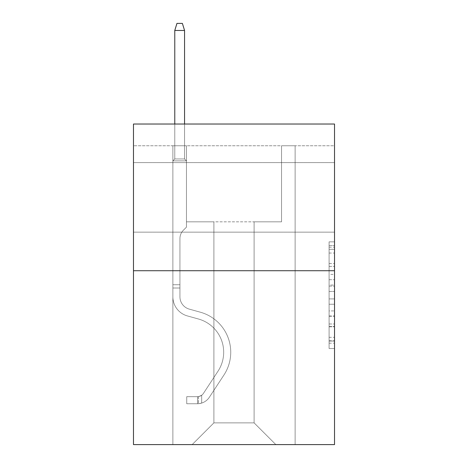 <?xml version="1.0" encoding="UTF-8"?>
<svg xmlns="http://www.w3.org/2000/svg" width="468" height="468" viewBox="0 0 468 468"><rect width="100%" height="100%" fill="white"/><g stroke="black" fill="none" stroke-linecap="round" stroke-linejoin="round"><path stroke-width="0.35" stroke-dasharray="2.34 1.75" d="M329.086 274.383L329.086 291.447L334.521 291.447L334.521 343.179L334.521 247.18L334.521 291.447L329.086 291.447L329.086 245.583L329.086 348.514L329.086 241.845L329.086 341.049L334.521 341.049L329.086 341.049L334.521 341.049L329.086 341.049L329.086 323.979L329.086 348.514L334.521 348.514L334.521 241.845L334.521 340.78L334.521 298.912L329.086 298.912L334.521 298.912L334.521 323.979L334.521 249.315L329.086 249.315L334.521 249.315L334.521 348.514L334.521 247.18L334.521 348.514L329.086 348.514L329.086 241.845L334.521 241.845L334.521 247.18L334.521 241.845L334.521 247.18L334.521 241.845L334.521 245.583L334.521 241.845L329.086 241.845L329.086 249.315L334.521 249.315L329.086 249.315L329.086 274.383L334.521 274.383M334.521 197.379L334.521 162.607L334.521 197.379M133.479 197.379L133.479 162.607L133.479 197.379M334.521 285.047L334.521 279.712L334.521 285.047L329.086 285.047L329.086 263.583L329.086 326.781L329.086 310.916L334.521 310.916L329.086 310.916L329.086 348.514L334.521 348.514L329.086 348.514L334.521 348.514L329.086 348.514L329.086 241.845L334.521 241.845L329.086 241.845L334.521 241.845L329.086 241.845L329.086 285.047L334.521 285.047M334.521 145.759L334.521 124.026L133.479 124.026L334.521 124.026L334.521 444.6L133.479 444.6L133.479 270.732L334.521 270.732L133.479 270.732L133.479 124.026L334.521 124.026L334.521 145.759L133.479 145.759L334.521 145.759M275.839 444.6L295.127 444.6L295.127 145.759L281.543 145.759L281.543 221.832L254.106 221.832L254.106 422.867L275.839 444.6L295.127 444.6L295.127 145.759L281.543 145.759L281.543 221.832L254.106 221.832L254.106 422.867L213.894 422.867L213.894 221.832L213.894 422.867L213.894 221.832L213.894 422.867L213.894 221.832L254.106 221.832L254.106 422.867L275.839 444.6L295.127 444.6L295.127 145.759L281.543 145.759L281.543 221.832L254.106 221.832L254.106 422.867L275.839 444.6L295.127 444.6L295.127 145.759L281.543 145.759L281.543 221.832L254.106 221.832L254.106 422.867L275.839 444.6L295.127 444.6L295.127 145.759L281.543 145.759L281.543 221.832L254.106 221.832L254.106 422.867L275.839 444.6L295.127 444.6L295.127 145.759L281.543 145.759L281.543 221.832L254.106 221.832L254.106 422.867L275.839 444.6L295.127 444.6L295.127 145.759L281.543 145.759L281.543 221.832L254.106 221.832L254.106 422.867L275.839 444.6L295.127 444.6L295.127 145.759L281.543 145.759L281.543 221.832L254.106 221.832L254.106 422.867L275.839 444.6L295.127 444.6L295.127 145.759L281.543 145.759L281.543 221.832L254.106 221.832L254.106 422.867L275.839 444.6L295.127 444.6L295.127 145.759L281.543 145.759L281.543 221.832L254.106 221.832L254.106 422.867L275.839 444.6L295.127 444.6L295.127 145.759L281.543 145.759L281.543 221.832L254.106 221.832L254.106 422.867L275.839 444.6L295.127 444.6L295.127 145.759L281.543 145.759L281.543 221.832L254.106 221.832L254.106 422.867L275.839 444.6L295.127 444.6L295.127 145.759L281.543 145.759L281.543 221.832L254.106 221.832L254.106 422.867L275.839 444.6L295.127 444.6L295.127 145.759L281.543 145.759L281.543 221.832L254.106 221.832L254.106 422.867L275.839 444.6L295.127 444.6L295.127 145.759L281.543 145.759L281.543 221.832L254.106 221.832L254.106 422.867L275.839 444.6L295.127 444.6L295.127 145.759L281.543 145.759L281.543 221.832L254.106 221.832L254.106 422.867L275.839 444.6L295.127 444.6L295.127 145.759L281.543 145.759L281.543 221.832L254.106 221.832L254.106 422.867L275.839 444.6L295.127 444.6L295.127 145.759L281.543 145.759L281.543 221.832L254.106 221.832L254.106 422.867L275.839 444.6L295.127 444.6L295.127 145.759L281.543 145.759L281.543 221.832L254.106 221.832L254.106 422.867L275.839 444.6L192.161 444.6L295.127 444.6L295.127 145.759L281.543 145.759L281.543 221.832L254.106 221.832L254.106 422.867L275.839 444.6L254.106 422.867L254.106 221.832L186.457 221.832L186.457 145.759L172.873 145.759L172.873 444.6L192.161 444.6L213.894 422.867L213.894 221.832L186.457 221.832L186.457 145.759L172.873 145.759L172.873 444.6L192.161 444.6L213.894 422.867L213.894 221.832L186.457 221.832L186.457 145.759L172.873 145.759L172.873 444.6L192.161 444.6L213.894 422.867L213.894 221.832L186.457 221.832L186.457 145.759L172.873 145.759L172.873 444.6L192.161 444.6L213.894 422.867L213.894 221.832L186.457 221.832L186.457 145.759L172.873 145.759L172.873 444.6L192.161 444.6L213.894 422.867L213.894 221.832L186.457 221.832L186.457 145.759L172.873 145.759L172.873 444.6L192.161 444.6L213.894 422.867L213.894 221.832L186.457 221.832L186.457 145.759L172.873 145.759L172.873 444.6L192.161 444.6L213.894 422.867L213.894 221.832L186.457 221.832L186.457 145.759L172.873 145.759L172.873 444.6L192.161 444.6L213.894 422.867L213.894 221.832L186.457 221.832L186.457 145.759L172.873 145.759L172.873 444.6L192.161 444.6L213.894 422.867L213.894 221.832L186.457 221.832L186.457 145.759L172.873 145.759L172.873 444.6L192.161 444.6L213.894 422.867L213.894 221.832L186.457 221.832L186.457 145.759L172.873 145.759L172.873 444.6L192.161 444.6L213.894 422.867L213.894 221.832L186.457 221.832L186.457 145.759L172.873 145.759L172.873 444.6L192.161 444.6L213.894 422.867L213.894 221.832L186.457 221.832L186.457 145.759L172.873 145.759L172.873 444.6L192.161 444.6L213.894 422.867L213.894 221.832L186.457 221.832L186.457 145.759L172.873 145.759L172.873 444.6L192.161 444.6L213.894 422.867L213.894 221.832L186.457 221.832L186.457 145.759L172.873 145.759L172.873 444.6L192.161 444.6L213.894 422.867L213.894 221.832L186.457 221.832L186.457 145.759L172.873 145.759L172.873 444.6L192.161 444.6L213.894 422.867L213.894 221.832L186.457 221.832L186.457 145.759L172.873 145.759L172.873 444.6L192.161 444.6L213.894 422.867L254.106 422.867L275.839 444.6M172.873 444.6L192.161 444.6L213.894 422.867L213.894 221.832L186.457 221.832L186.457 145.759L172.873 145.759L172.873 444.6L192.161 444.6L213.894 422.867L192.161 444.6L213.894 422.867L192.161 444.6L172.873 444.6L172.873 145.759L172.873 444.6M186.457 145.759L172.873 145.759L186.457 145.759L186.457 221.832L186.457 145.759M133.479 145.759L133.479 124.026L133.479 145.759M213.894 221.832L186.457 221.832L213.894 221.832M133.479 270.732L334.521 270.732M329.086 291.447L334.521 291.447L329.086 291.447M329.086 245.583L329.086 241.845L329.086 245.583L334.521 245.583L329.086 245.583M329.086 326.512L329.086 304.247L329.086 326.512L334.521 326.512L329.086 326.512M329.086 304.247L329.086 298.912L334.521 298.912L329.086 298.912L329.086 304.247L334.521 304.247L329.086 304.247M329.086 263.583L329.086 249.315L329.086 263.583L334.521 263.583L329.086 263.583M329.086 241.845L334.521 241.845L329.086 241.845L329.086 247.18L329.086 241.845L334.521 241.845M329.086 348.514L334.521 348.514L329.086 348.514L329.086 343.179L329.086 348.514M172.873 288.007L172.873 160.863L186.457 160.863L172.873 160.863L174.775 158.962L184.556 158.962L174.775 158.962L172.873 160.863L186.457 160.863L186.457 227.155L183.397 230.215A11.805 11.805 0 0 0 179.94 238.563A11.805 11.805 0 0 1 183.397 230.215L186.457 227.155L186.457 160.863L172.873 160.863L174.775 158.962L184.556 158.962L186.457 160.863L172.873 160.863L186.457 160.863L184.556 158.962L174.775 158.962L172.873 160.863L174.775 158.962L184.556 158.962L186.457 160.863L172.873 160.863L186.457 160.863L186.457 227.155L183.397 230.215A11.805 11.805 0 0 0 179.94 238.563A11.805 11.805 0 0 1 183.397 230.215L186.457 227.155L186.457 160.863L172.873 160.863L174.775 158.962L172.873 160.863L186.457 160.863L172.873 160.863L174.775 158.962L184.556 158.962L174.775 158.962L172.873 160.863L186.457 160.863L184.556 158.962L186.457 160.863L172.873 160.863L174.775 158.962L184.556 158.962L174.775 158.962L172.873 160.863L186.457 160.863L186.457 227.155L183.397 230.215A11.805 11.805 0 0 0 179.94 238.563A11.805 11.805 0 0 1 183.397 230.215L186.457 227.155L186.457 160.863L172.873 160.863L174.775 158.962L184.556 158.962L186.457 160.863L172.873 160.863L186.457 160.863L184.556 158.962L174.775 158.962L172.873 160.863L174.775 158.962L184.556 158.962L186.457 160.863L172.873 160.863L186.457 160.863L186.457 227.155L183.397 230.215A11.805 11.805 0 0 0 179.94 238.563A11.805 11.805 0 0 1 183.397 230.215L186.457 227.155L186.457 160.863L172.873 160.863L174.775 158.962L172.873 160.863L186.457 160.863L172.873 160.863L174.775 158.962L184.556 158.962L174.775 158.962L172.873 160.863L172.873 296.817A19.831 19.831 0 0 0 187.381 315.923A19.831 19.831 0 0 1 172.873 296.817L172.873 160.863L172.873 296.817A19.831 19.831 0 0 0 187.381 315.923A19.831 19.831 0 0 1 172.873 296.817L172.873 160.863L172.873 296.817A19.831 19.831 0 0 0 187.381 315.923A19.831 19.831 0 0 1 172.873 296.817L172.873 160.863L172.873 296.817A19.831 19.831 0 0 0 187.381 315.923L198.438 319L187.381 315.923A19.831 19.831 0 0 1 172.873 296.817L172.873 160.863L186.457 160.863L184.556 158.962L186.457 160.863L186.457 227.155L183.397 230.215A11.805 11.805 0 0 0 179.94 238.563A11.805 11.805 0 0 1 183.397 230.215L186.457 227.155L186.457 160.863L172.873 160.863L172.873 296.817A19.831 19.831 0 0 0 187.381 315.923A19.831 19.831 0 0 1 172.873 296.817L172.873 160.863L186.457 160.863L184.556 158.962L174.775 158.962L184.556 158.962L186.457 160.863L172.873 160.863L186.457 160.863L186.457 227.155L183.397 230.215A11.805 11.805 0 0 0 179.94 238.563A11.805 11.805 0 0 1 183.397 230.215L186.457 227.155L186.457 160.863L172.873 160.863L172.873 296.817A19.831 19.831 0 0 0 187.381 315.923A19.831 19.831 0 0 1 172.873 296.817L172.873 160.863L186.457 160.863L184.556 158.962L174.775 158.962L172.873 160.863L186.457 160.863L186.457 227.155L183.397 230.215A11.805 11.805 0 0 0 179.94 238.563A11.805 11.805 0 0 1 183.397 230.215L186.457 227.155L186.457 160.863L172.873 160.863L172.873 296.817A19.831 19.831 0 0 0 187.381 315.923L198.438 319L187.381 315.923A19.831 19.831 0 0 1 172.873 296.817L172.873 160.863L186.457 160.863L184.556 158.962L186.457 160.863L186.457 227.155L183.397 230.215A11.805 11.805 0 0 0 179.94 238.563A11.805 11.805 0 0 1 183.397 230.215L186.457 227.155L186.457 160.863L172.873 160.863L172.873 296.817A19.831 19.831 0 0 0 187.381 315.923A19.831 19.831 0 0 1 172.873 296.817L172.873 160.863L186.457 160.863L184.556 158.962L174.775 158.962L184.556 158.962L186.457 160.863L172.873 160.863L186.457 160.863L186.457 227.155L183.397 230.215A11.805 11.805 0 0 0 179.94 238.563A11.805 11.805 0 0 1 183.397 230.215L186.457 227.155L186.457 160.863L172.873 160.863L172.873 296.817A19.831 19.831 0 0 0 187.381 315.923A19.831 19.831 0 0 1 172.873 296.817L172.873 160.863L186.457 160.863L184.556 158.962L174.775 158.962L172.873 160.863L186.457 160.863L186.457 227.155L183.397 230.215A11.805 11.805 0 0 0 179.94 238.563A11.805 11.805 0 0 1 183.397 230.215L186.457 227.155L186.457 160.863L172.873 160.863L172.873 296.817L172.873 288.007L179.94 288.007L179.94 284.749L172.873 284.749L179.94 284.749L179.94 296.817L179.94 238.563L179.94 296.817A12.771 12.771 0 0 0 189.277 309.12A12.771 12.771 0 0 1 179.94 296.817L179.94 238.563L179.94 296.817L179.94 284.749L172.873 284.749L179.94 284.749L179.94 296.817A12.771 12.771 0 0 0 189.277 309.12A12.771 12.771 0 0 1 179.94 296.817L179.94 238.563L179.94 296.817A12.771 12.771 0 0 0 189.277 309.12A12.771 12.771 0 0 1 179.94 296.817L179.94 238.563L179.94 296.817L179.94 284.749L172.873 284.749L179.94 284.749L179.94 296.817A12.771 12.771 0 0 0 189.277 309.12L200.333 312.197L189.277 309.12A12.771 12.771 0 0 1 179.94 296.817L179.94 238.563L179.94 296.817A12.771 12.771 0 0 0 189.277 309.12A12.771 12.771 0 0 1 179.94 296.817L179.94 238.563L179.94 296.817L179.94 284.749L172.873 284.749L179.94 284.749L179.94 296.817A12.771 12.771 0 0 0 189.277 309.12A12.771 12.771 0 0 1 179.94 296.817L179.94 238.563L179.94 296.817A12.771 12.771 0 0 0 189.277 309.12L200.333 312.197L189.277 309.12A12.771 12.771 0 0 1 179.94 296.817L179.94 238.563L179.94 296.817L179.94 284.749L172.873 284.749L179.94 284.749L179.94 296.817A12.771 12.771 0 0 0 189.277 309.12A12.771 12.771 0 0 1 179.94 296.817L179.94 238.563L179.94 296.817A12.771 12.771 0 0 0 189.277 309.12A12.771 12.771 0 0 1 179.94 296.817L179.94 238.563L179.94 296.817L179.94 288.007L172.873 288.007M197.595 403.738A14.397 14.397 0 0 0 209.366 397.238L223.926 375.038A41.564 41.564 0 0 0 200.333 312.197L189.277 309.12L200.333 312.197A41.564 41.564 0 0 1 223.926 375.038A41.564 41.564 0 0 0 200.333 312.197L189.277 309.12A12.771 12.771 0 0 1 179.94 296.817A12.771 12.771 0 0 0 189.277 309.12A12.771 12.771 0 0 1 179.94 296.817A12.771 12.771 0 0 0 189.277 309.12L200.333 312.197L189.277 309.12A12.771 12.771 0 0 1 179.94 296.817A12.771 12.771 0 0 0 189.277 309.12A12.771 12.771 0 0 1 179.94 296.817A12.771 12.771 0 0 0 189.277 309.12L200.333 312.197L189.277 309.12A12.771 12.771 0 0 1 179.94 296.817A12.771 12.771 0 0 0 189.277 309.12L200.333 312.197A41.564 41.564 0 0 1 223.926 375.038A41.564 41.564 0 0 0 200.333 312.197L189.277 309.12A12.771 12.771 0 0 1 179.94 296.817A12.771 12.771 0 0 0 189.277 309.12A12.771 12.771 0 0 1 179.94 296.817A12.771 12.771 0 0 0 189.277 309.12L200.333 312.197L189.277 309.12A12.771 12.771 0 0 1 179.94 296.817A12.771 12.771 0 0 0 189.277 309.12L200.333 312.197L189.277 309.12A12.771 12.771 0 0 1 179.94 296.817A12.771 12.771 0 0 0 189.277 309.12A12.771 12.771 0 0 1 179.94 296.817A12.771 12.771 0 0 0 189.277 309.12L200.333 312.197A41.564 41.564 0 0 1 223.926 375.038L209.366 397.238L223.926 375.038A41.564 41.564 0 0 0 200.333 312.197L189.277 309.12A12.771 12.771 0 0 1 179.94 296.817A12.771 12.771 0 0 0 189.277 309.12L200.333 312.197A41.564 41.564 0 0 1 223.926 375.038A41.564 41.564 0 0 0 200.333 312.197L189.277 309.12L200.333 312.197A41.564 41.564 0 0 1 223.926 375.038A41.564 41.564 0 0 0 200.333 312.197L189.277 309.12L200.333 312.197A41.564 41.564 0 0 1 223.926 375.038L209.366 397.238L223.926 375.038A41.564 41.564 0 0 0 200.333 312.197L189.277 309.12L200.333 312.197A41.564 41.564 0 0 1 223.926 375.038A41.564 41.564 0 0 0 200.333 312.197L189.277 309.12L200.333 312.197A41.564 41.564 0 0 1 223.926 375.038A41.564 41.564 0 0 0 200.333 312.197L189.277 309.12L200.333 312.197A41.564 41.564 0 0 1 223.926 375.038L209.366 397.238A14.397 14.397 0 0 1 201.673 403.071A14.397 14.397 0 0 0 209.366 397.238L223.926 375.038A41.564 41.564 0 0 0 200.333 312.197L189.277 309.12L200.333 312.197A41.564 41.564 0 0 1 223.926 375.038A41.564 41.564 0 0 0 200.333 312.197A41.564 41.564 0 0 1 223.926 375.038L209.366 397.238L223.926 375.038A41.564 41.564 0 0 0 200.333 312.197A41.564 41.564 0 0 1 223.926 375.038A41.564 41.564 0 0 0 200.333 312.197A41.564 41.564 0 0 1 223.926 375.038L209.366 397.238L223.926 375.038A41.564 41.564 0 0 0 200.333 312.197A41.564 41.564 0 0 1 223.926 375.038L209.366 397.238A14.397 14.397 0 0 1 201.673 403.071C197.484 403.96 197.484 403.96 201.673 403.071C197.484 403.96 197.484 403.96 201.673 403.071A14.397 14.397 0 0 0 209.366 397.238L223.926 375.038A41.564 41.564 0 0 0 200.333 312.197A41.564 41.564 0 0 1 223.926 375.038A41.564 41.564 0 0 0 200.333 312.197A41.564 41.564 0 0 1 223.926 375.038L209.366 397.238L223.926 375.038A41.564 41.564 0 0 0 200.333 312.197A41.564 41.564 0 0 1 223.926 375.038L209.366 397.238L223.926 375.038A41.564 41.564 0 0 0 200.333 312.197A41.564 41.564 0 0 1 223.926 375.038A41.564 41.564 0 0 0 200.333 312.197A41.564 41.564 0 0 1 223.926 375.038L209.366 397.238A14.397 14.397 0 0 1 201.673 403.071C197.484 403.96 197.484 403.96 201.673 403.071C197.484 403.96 197.484 403.96 201.673 403.071A14.397 14.397 0 0 0 209.366 397.238L223.926 375.038A41.564 41.564 0 0 0 200.333 312.197A41.564 41.564 0 0 1 223.926 375.038L209.366 397.238A14.397 14.397 0 0 1 201.673 403.071C197.484 403.96 197.484 403.96 201.673 403.071C197.484 403.96 197.484 403.96 201.673 403.071A14.397 14.397 0 0 0 209.366 397.238L223.926 375.038L209.366 397.238A14.397 14.397 0 0 1 201.673 403.071C197.484 403.96 197.484 403.96 201.673 403.071C197.484 403.96 197.484 403.96 201.673 403.071A14.397 14.397 0 0 0 209.366 397.238L223.926 375.038L209.366 397.238A14.397 14.397 0 0 1 201.673 403.071C197.484 403.96 197.484 403.96 201.673 403.071C197.484 403.96 197.484 403.96 201.673 403.071A14.397 14.397 0 0 0 209.366 397.238L223.926 375.038L209.366 397.238A14.397 14.397 0 0 1 201.673 403.071C197.484 403.96 197.484 403.96 201.673 403.071C197.484 403.96 197.484 403.96 201.673 403.071A14.397 14.397 0 0 0 209.366 397.238L223.926 375.038L209.366 397.238A14.397 14.397 0 0 1 201.673 403.071C197.484 403.96 197.484 403.96 201.673 403.071C197.484 403.96 197.484 403.96 201.673 403.071A14.397 14.397 0 0 0 209.366 397.238L223.926 375.038L209.366 397.238A14.397 14.397 0 0 1 201.673 403.071C197.484 403.96 197.484 403.96 201.673 403.071C197.484 403.96 197.484 403.96 201.673 403.071A14.397 14.397 0 0 0 209.366 397.238L223.926 375.038L209.366 397.238A14.397 14.397 0 0 1 201.673 403.071C197.484 403.96 197.484 403.96 201.673 403.071C197.484 403.96 197.484 403.96 201.673 403.071A14.397 14.397 0 0 0 209.366 397.238A14.397 14.397 0 0 1 197.595 403.738L197.595 396.671A7.336 7.336 0 0 0 203.457 393.366L218.024 371.165A34.503 34.503 0 0 0 198.438 319A34.503 34.503 0 0 1 218.024 371.165A34.503 34.503 0 0 0 198.438 319L187.381 315.923A19.831 19.831 0 0 1 172.873 296.817A19.831 19.831 0 0 0 187.381 315.923A19.831 19.831 0 0 1 172.873 296.817A19.831 19.831 0 0 0 187.381 315.923L198.438 319L187.381 315.923A19.831 19.831 0 0 1 172.873 296.817A19.831 19.831 0 0 0 187.381 315.923A19.831 19.831 0 0 1 172.873 296.817A19.831 19.831 0 0 0 187.381 315.923L198.438 319A34.503 34.503 0 0 1 218.024 371.165A34.503 34.503 0 0 0 198.438 319L187.381 315.923A19.831 19.831 0 0 1 172.873 296.817A19.831 19.831 0 0 0 187.381 315.923L198.438 319L187.381 315.923A19.831 19.831 0 0 1 172.873 296.817A19.831 19.831 0 0 0 187.381 315.923A19.831 19.831 0 0 1 172.873 296.817A19.831 19.831 0 0 0 187.381 315.923L198.438 319L187.381 315.923A19.831 19.831 0 0 1 172.873 296.817A19.831 19.831 0 0 0 187.381 315.923L198.438 319A34.503 34.503 0 0 1 218.024 371.165L203.457 393.366L218.024 371.165A34.503 34.503 0 0 0 198.438 319L187.381 315.923A19.831 19.831 0 0 1 172.873 296.817A19.831 19.831 0 0 0 187.381 315.923A19.831 19.831 0 0 1 172.873 296.817A19.831 19.831 0 0 0 187.381 315.923L198.438 319L187.381 315.923A19.831 19.831 0 0 1 172.873 296.817A19.831 19.831 0 0 0 187.381 315.923L198.438 319A34.503 34.503 0 0 1 218.024 371.165A34.503 34.503 0 0 0 198.438 319L187.381 315.923L198.438 319A34.503 34.503 0 0 1 218.024 371.165A34.503 34.503 0 0 0 198.438 319L187.381 315.923L198.438 319A34.503 34.503 0 0 1 218.024 371.165L203.457 393.366L218.024 371.165A34.503 34.503 0 0 0 198.438 319L187.381 315.923L198.438 319A34.503 34.503 0 0 1 218.024 371.165A34.503 34.503 0 0 0 198.438 319L187.381 315.923L198.438 319A34.503 34.503 0 0 1 218.024 371.165A34.503 34.503 0 0 0 198.438 319L187.381 315.923L198.438 319A34.503 34.503 0 0 1 218.024 371.165L203.457 393.366A7.336 7.336 0 0 1 201.673 395.249C197.554 397.139 197.554 397.139 201.673 395.249C197.554 397.139 197.554 397.139 201.673 395.249A7.336 7.336 0 0 0 203.457 393.366L218.024 371.165A34.503 34.503 0 0 0 198.438 319L187.381 315.923L198.438 319A34.503 34.503 0 0 1 218.024 371.165A34.503 34.503 0 0 0 198.438 319A34.503 34.503 0 0 1 218.024 371.165L203.457 393.366L218.024 371.165A34.503 34.503 0 0 0 198.438 319A34.503 34.503 0 0 1 218.024 371.165A34.503 34.503 0 0 0 198.438 319A34.503 34.503 0 0 1 218.024 371.165L203.457 393.366L218.024 371.165A34.503 34.503 0 0 0 198.438 319A34.503 34.503 0 0 1 218.024 371.165L203.457 393.366A7.336 7.336 0 0 1 201.673 395.249C197.554 397.139 197.554 397.139 201.673 395.249C197.554 397.139 197.554 397.139 201.673 395.249A7.336 7.336 0 0 0 203.457 393.366L218.024 371.165A34.503 34.503 0 0 0 198.438 319A34.503 34.503 0 0 1 218.024 371.165A34.503 34.503 0 0 0 198.438 319A34.503 34.503 0 0 1 218.024 371.165L203.457 393.366L218.024 371.165A34.503 34.503 0 0 0 198.438 319A34.503 34.503 0 0 1 218.024 371.165L203.457 393.366L218.024 371.165A34.503 34.503 0 0 0 198.438 319A34.503 34.503 0 0 1 218.024 371.165A34.503 34.503 0 0 0 198.438 319A34.503 34.503 0 0 1 218.024 371.165L203.457 393.366A7.336 7.336 0 0 1 201.673 395.249C197.554 397.139 197.554 397.139 201.673 395.249C197.554 397.139 197.554 397.139 201.673 395.249A7.336 7.336 0 0 0 203.457 393.366L218.024 371.165A34.503 34.503 0 0 0 198.438 319A34.503 34.503 0 0 1 218.024 371.165L203.457 393.366A7.336 7.336 0 0 1 201.673 395.249C197.554 397.139 197.554 397.139 201.673 395.249C197.554 397.139 197.554 397.139 201.673 395.249A7.336 7.336 0 0 0 203.457 393.366L218.024 371.165L203.457 393.366A7.336 7.336 0 0 1 201.673 395.249C197.554 397.139 197.554 397.139 201.673 395.249C197.554 397.139 197.554 397.139 201.673 395.249A7.336 7.336 0 0 0 203.457 393.366L218.024 371.165L203.457 393.366A7.336 7.336 0 0 1 201.673 395.249C197.554 397.139 197.554 397.139 201.673 395.249C197.554 397.139 197.554 397.139 201.673 395.249A7.336 7.336 0 0 0 203.457 393.366L218.024 371.165L203.457 393.366A7.336 7.336 0 0 1 201.673 395.249C197.554 397.139 197.554 397.139 201.673 395.249C197.554 397.139 197.554 397.139 201.673 395.249A7.336 7.336 0 0 0 203.457 393.366L218.024 371.165L203.457 393.366A7.336 7.336 0 0 1 201.673 395.249C197.554 397.139 197.554 397.139 201.673 395.249C197.554 397.139 197.554 397.139 201.673 395.249A7.336 7.336 0 0 0 203.457 393.366L218.024 371.165L203.457 393.366A7.336 7.336 0 0 1 201.673 395.249C197.554 397.139 197.554 397.139 201.673 395.249C197.554 397.139 197.554 397.139 201.673 395.249A7.336 7.336 0 0 0 203.457 393.366L218.024 371.165L203.457 393.366A7.336 7.336 0 0 1 201.673 395.249C197.554 397.139 197.554 397.139 201.673 395.249C197.554 397.139 197.554 397.139 201.673 395.249A7.336 7.336 0 0 0 203.457 393.366A7.336 7.336 0 0 1 197.595 396.671L197.595 403.738L186.732 403.738L197.595 403.738A14.397 14.397 0 0 0 209.366 397.238A14.397 14.397 0 0 1 197.595 403.738L197.595 396.671L186.732 396.677L197.595 396.671A7.336 7.336 0 0 0 203.457 393.366A7.336 7.336 0 0 1 197.595 396.671L197.595 403.738L186.732 403.738L186.732 396.677L186.732 403.738L197.595 403.738A14.397 14.397 0 0 0 209.366 397.238A14.397 14.397 0 0 1 197.595 403.738L197.595 396.671L186.732 396.677L197.595 396.671A7.336 7.336 0 0 0 203.457 393.366A7.336 7.336 0 0 1 197.595 396.671L197.595 403.738L186.732 403.738L186.732 396.677L186.732 403.738L197.595 403.738A14.397 14.397 0 0 0 209.366 397.238A14.397 14.397 0 0 1 197.595 403.738L197.595 396.671L186.732 396.677L197.595 396.671A7.336 7.336 0 0 0 203.457 393.366A7.336 7.336 0 0 1 197.595 396.671L197.595 403.738L186.732 403.738L186.732 396.677L186.732 403.738L197.595 403.738A14.397 14.397 0 0 0 209.366 397.238A14.397 14.397 0 0 1 197.595 403.738L197.595 396.671L186.732 396.677L197.595 396.671A7.336 7.336 0 0 0 203.457 393.366A7.336 7.336 0 0 1 197.595 396.671L197.595 403.738L186.732 403.738L186.732 396.677L186.732 403.738L197.595 403.738A14.397 14.397 0 0 0 209.366 397.238A14.397 14.397 0 0 1 197.595 403.738L197.595 396.671L186.732 396.677L197.595 396.671A7.336 7.336 0 0 0 203.457 393.366A7.336 7.336 0 0 1 197.595 396.671L197.595 403.738L186.732 403.738L186.732 396.677L186.732 403.738L197.595 403.738A14.397 14.397 0 0 0 209.366 397.238A14.397 14.397 0 0 1 197.595 403.738L197.595 396.671L186.732 396.677L197.595 396.671A7.336 7.336 0 0 0 203.457 393.366A7.336 7.336 0 0 1 197.595 396.671L197.595 403.738L186.732 403.738L186.732 396.677L186.732 403.738L197.595 403.738A14.397 14.397 0 0 0 209.366 397.238A14.397 14.397 0 0 1 197.595 403.738L197.595 396.671L186.732 396.677L197.595 396.671A7.336 7.336 0 0 0 203.457 393.366A7.336 7.336 0 0 1 197.595 396.671L197.595 403.738L186.732 403.738L186.732 396.677L186.732 403.738L197.595 403.738A14.397 14.397 0 0 0 209.366 397.238A14.397 14.397 0 0 1 197.595 403.738L197.595 396.671L186.732 396.677L197.595 396.671A7.336 7.336 0 0 0 203.457 393.366A7.336 7.336 0 0 1 197.595 396.671L197.595 403.738L186.732 403.738L186.732 396.677L186.732 403.738L197.595 403.738A14.397 14.397 0 0 0 209.366 397.238A14.397 14.397 0 0 1 197.595 403.738L197.595 396.671L186.732 396.677L197.595 396.671A7.336 7.336 0 0 0 203.457 393.366A7.336 7.336 0 0 1 197.595 396.671L197.595 403.738L186.732 403.738L186.732 396.677L186.732 403.738L197.595 403.738M174.775 30.461L184.556 30.461L182.38 23.4L184.556 30.461L182.38 23.4L176.951 23.4L174.775 30.461L174.775 158.962L174.775 30.461L184.556 30.461L184.556 158.962L186.457 160.863L184.556 158.962L184.556 30.461L174.775 30.461L176.951 23.4L182.38 23.4L176.951 23.4L174.775 30.461L174.775 158.962L174.775 30.461L184.556 30.461L182.38 23.4L184.556 30.461L184.556 158.962L184.556 30.461L174.775 30.461L176.951 23.4L182.38 23.4L176.951 23.4L174.775 30.461L174.775 158.962L174.775 30.461L184.556 30.461L182.38 23.4L184.556 30.461L184.556 158.962L184.556 30.461L174.775 30.461L176.951 23.4L182.38 23.4L176.951 23.4L174.775 30.461L174.775 158.962L174.775 30.461L184.556 30.461L182.38 23.4L184.556 30.461L184.556 158.962L184.556 30.461L174.775 30.461L176.951 23.4L182.38 23.4L176.951 23.4L174.775 30.461L174.775 158.962L174.775 30.461L184.556 30.461L182.38 23.4L184.556 30.461L184.556 158.962L184.556 30.461L174.775 30.461L176.951 23.4L182.38 23.4L176.951 23.4L174.775 30.461L174.775 158.962L174.775 30.461L184.556 30.461L182.38 23.4L184.556 30.461L184.556 158.962L184.556 30.461L174.775 30.461L176.951 23.4L182.38 23.4L176.951 23.4L174.775 30.461L174.775 158.962L174.775 30.461L184.556 30.461L182.38 23.4L184.556 30.461L184.556 158.962L184.556 30.461L174.775 30.461L176.951 23.4L182.38 23.4L176.951 23.4L174.775 30.461L174.775 158.962L174.775 30.461L184.556 30.461L182.38 23.4L184.556 30.461L184.556 158.962L184.556 30.461L174.775 30.461L176.951 23.4L182.38 23.4L176.951 23.4L174.775 30.461L174.775 158.962L174.775 30.461L184.556 30.461L182.38 23.4L184.556 30.461L184.556 158.962L184.556 30.461L174.775 30.461L176.951 23.4L182.38 23.4L176.951 23.4L174.775 30.461L174.775 124.026M186.732 396.677L197.326 396.677L186.732 396.677L186.732 403.738L186.732 396.677M201.673 403.071C197.484 403.96 197.484 403.96 201.673 403.071C197.484 403.96 197.484 403.96 201.673 403.071L201.673 395.249L201.673 403.071M184.556 124.026L184.556 30.461M329.086 323.979L334.521 323.979L329.086 323.979M329.086 315.982L334.521 315.982M329.086 266.38L334.521 266.38L329.086 266.38M329.086 247.18L334.521 247.18M329.086 343.179L334.521 343.179M329.086 337.311L334.521 337.311M329.086 253.048L334.521 253.048M329.086 286.112L334.521 286.112L329.086 286.112M329.086 316.245L334.521 316.245L329.086 316.245M329.086 326.781L334.521 326.781L329.086 326.781M329.086 279.712L334.521 279.712L329.086 279.712M133.479 162.607L334.521 162.607L133.479 162.607M133.479 232.151L334.521 232.151L133.479 232.151M329.086 340.78L334.521 340.78M329.086 341.049L334.521 341.049M329.086 249.315L334.521 249.315M198.409 396.595L198.409 403.697L198.409 396.595"/><path stroke-width="0.7" d="M334.521 270.732L334.521 124.026L133.479 124.026L133.479 444.6L334.521 444.6L334.521 270.732L133.479 270.732M184.556 124.026L184.556 30.461L174.775 30.461L174.775 124.026M174.775 30.461L176.951 23.4L182.38 23.4L184.556 30.461"/></g></svg>
